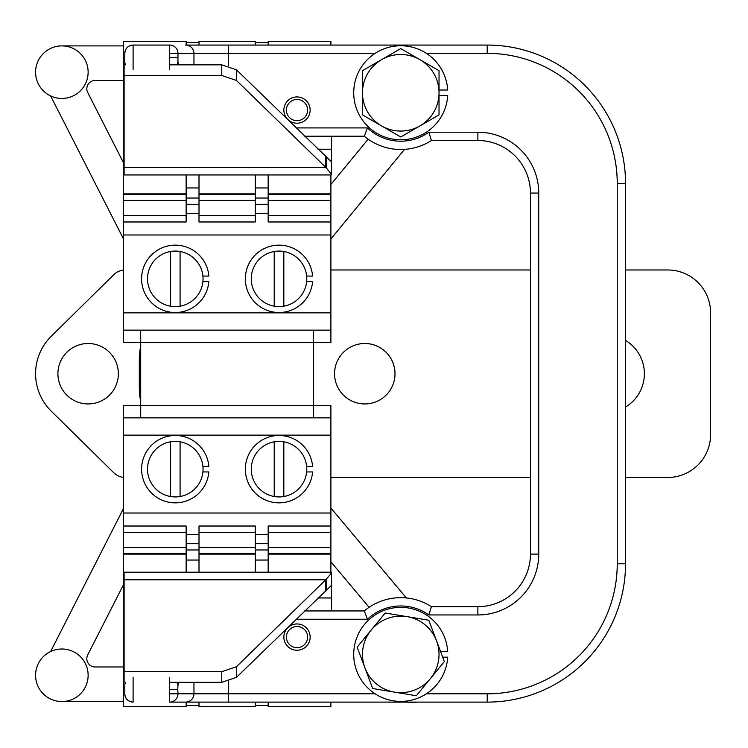 <?xml version="1.0" encoding="UTF-8"?>
<svg xmlns="http://www.w3.org/2000/svg" width="748" height="748" viewBox="0 0 748 748"><rect width="100%" height="100%" fill="white"/><g stroke="black" fill="none" stroke-linecap="round" stroke-linejoin="round"><path stroke-width="1.12" d="M169.478 689.656L177.762 689.656L177.977 693.807A8.303 8.284 -90 0 1 169.684 702.11L228.495 702.11L169.684 702.11L169.646 677.436M177.211 682.326A8.303 8.144 15 0 1 177.94 685.579L177.762 689.656M169.646 69.742L169.684 45.067A8.303 8.284 90 0 1 177.977 53.36L177.94 61.588L178.809 64.842M310.149 637.09A13.137 13.137 0 0 0 297.012 623.954A13.137 13.137 0 0 0 283.866 637.09A13.137 13.137 0 0 0 297.012 650.236A13.137 13.137 0 0 0 310.149 637.09M283.866 110.078A13.137 13.137 0 0 1 297.012 96.931A13.137 13.137 0 0 1 310.149 110.078A13.137 13.137 0 0 1 297.012 123.214A13.137 13.137 0 0 1 283.866 110.078M426.397 693.807L487.21 693.807A130.021 130.021 0 0 0 617.231 563.786L617.231 183.391L625.534 183.391A138.324 138.324 0 0 0 487.21 45.067L228.495 45.067L487.21 45.067A138.324 138.324 0 0 1 625.534 183.391L625.534 563.786A138.324 138.324 0 0 1 487.21 702.11L228.495 702.11L228.495 681.493M169.684 45.067L133.097 45.067A8.303 8.303 0 0 0 124.869 52.248M375.103 53.36L193.956 53.36A8.303 8.284 90 0 0 185.672 45.067L228.495 45.067L228.495 65.674M304.66 610.948L364.285 610.948A56.717 56.717 0 0 1 431.4 606.665L477.879 606.665A52.566 52.566 0 0 0 530.444 554.1L530.444 193.068A52.566 52.566 0 0 0 477.879 140.512L431.4 140.512L429.838 135.323M431.4 140.512A56.717 56.717 0 0 1 364.285 136.22L367.446 127.917A48.414 48.414 0 0 0 428.856 132.209L431.4 140.512A56.717 56.717 0 0 1 364.285 136.22L304.66 136.22M124.794 64.842L124.794 53.36A8.303 8.303 0 0 1 133.097 45.067L133.097 69.742M124.794 685.579L124.794 693.807L124.794 685.579A8.303 8.153 -0 0 1 125.486 682.326M364.444 611.387L364.285 610.948A56.717 56.717 0 0 1 431.4 606.665L428.856 614.959A48.414 48.414 0 0 0 367.446 619.25L364.285 610.948M428.856 132.209L477.879 132.209A60.859 60.859 0 0 1 538.738 193.068L538.738 554.1L530.444 554.1A52.566 52.566 0 0 1 477.879 606.665A52.566 52.566 0 0 0 530.444 554.1A52.566 52.566 0 0 1 477.879 606.665L477.879 614.959L428.856 614.959M429.885 611.686L431.044 607.853M130.526 701.699A8.303 8.303 0 0 0 133.097 702.11C128.048 701.615 125.29 698.847 124.794 693.807A8.303 8.303 0 0 0 133.097 702.11L133.097 677.436M177.211 64.842A8.303 8.144 -15 0 0 177.94 61.588M124.103 579.588L124.103 671.685L221.754 671.685L236.424 666.739L325.941 579.588L124.103 579.588L124.103 572.22L331.588 572.22L331.588 585.198L236.424 677.379L221.754 682.326L169.516 682.326M325.941 590.387L325.941 579.588L331.588 572.903M124.103 671.685L124.103 682.326M331.588 610.948L331.588 585.198M124.103 579.803L325.726 579.803L325.726 590.443M169.516 64.842L221.754 64.842L236.424 69.788L331.588 161.97L331.588 174.948L124.103 174.948L124.103 75.483L221.754 75.483L236.424 80.429L326.352 167.945L331.588 174.265M331.588 136.22L331.588 162.045M124.103 75.483L124.103 64.842M124.103 167.374L325.726 167.374L325.726 156.725M124.103 167.58L325.941 167.58L325.941 156.781M307.615 637.09A10.603 10.603 0 0 0 297.012 626.487A10.603 10.603 0 0 0 286.409 637.09A10.603 10.603 0 0 0 297.012 647.693A10.603 10.603 0 0 0 307.615 637.09M307.615 110.078A10.603 10.603 0 0 0 297.012 99.475A10.603 10.603 0 0 0 286.409 110.078A10.603 10.603 0 0 0 297.012 120.68A10.603 10.603 0 0 0 307.615 110.078M400.75 136.978L439.029 114.883L439.029 70.686L400.75 48.592L362.481 70.686L362.481 114.883L400.75 136.978M419.89 59.644A38.27 38.27 0 0 1 419.89 125.935A38.27 38.27 0 0 1 362.481 92.789A38.27 38.27 0 0 1 419.89 59.644M444.349 661.597L428.8 620.232L385.201 613.014L357.151 647.17L372.7 688.534L416.299 695.752L444.349 661.597M371.176 630.096A38.27 38.27 0 0 1 436.58 640.914A38.27 38.27 0 0 1 394.505 692.143A38.27 38.27 0 0 1 371.176 630.096M439.029 95.548L447.697 95.548A47.031 47.031 0 0 1 399.367 139.792A47.031 47.031 0 0 1 353.72 92.789A47.031 47.031 0 0 1 399.367 45.778A47.031 47.031 0 0 1 447.697 90.022L439.029 90.022M442.685 657.155L447.697 657.155A47.031 47.031 0 0 1 399.367 701.39A47.031 47.031 0 0 1 353.72 654.388A47.031 47.031 0 0 1 399.367 607.376A47.031 47.031 0 0 1 447.697 651.62L440.6 651.62M625.534 407.062A38.905 38.905 0 0 0 625.534 340.387M364.79 403.948A30.229 30.229 0 0 0 395.009 373.719A30.229 30.229 0 0 0 364.79 343.5A30.229 30.229 0 0 0 334.562 373.719A30.229 30.229 0 0 0 364.79 403.948M88.133 403.948A30.229 30.229 0 0 0 118.362 373.719A30.229 30.229 0 0 0 88.133 343.5A30.229 30.229 0 0 0 57.914 373.719A30.229 30.229 0 0 0 88.133 403.948M61.86 45.89A26.283 26.283 0 0 0 35.577 72.173A26.283 26.283 0 0 0 61.86 98.456A26.283 26.283 0 0 0 88.133 72.173A26.283 26.283 0 0 0 61.86 45.89L123.411 45.89M406.688 702.11A47.722 47.722 0 0 0 416.945 702.11M61.86 648.993A26.283 26.283 0 0 0 35.577 675.276A26.283 26.283 0 0 0 61.86 701.549A26.283 26.283 0 0 0 88.133 675.276A26.283 26.283 0 0 0 61.86 648.993M140.699 346.128A69.162 69.162 0 0 0 139.315 359.891L139.315 387.558A69.162 69.162 0 0 0 140.699 401.321M123.411 270.093A16.596 16.596 0 0 0 113.724 274.75L51.257 336.273A52.566 52.566 0 0 0 51.257 411.176L113.724 472.699A16.596 16.596 0 0 0 123.411 477.355M368.138 139.184L330.897 184.494M330.897 238.958L404.528 149.376M123.411 666.973L95.118 666.973A8.303 8.303 0 0 1 87.722 654.902L123.411 584.861M123.411 508.687L50.64 651.499M330.897 561.823L369.091 607.329M406.36 597.951L330.897 508.023M123.411 162.587L87.722 92.546A8.303 8.303 0 0 1 95.118 80.475L123.411 80.475M50.64 95.94L123.411 238.762M61.86 701.549L123.411 701.549M625.534 269.981L667.721 269.981A42.879 42.879 0 0 1 710.6 312.86L710.6 434.588A42.879 42.879 0 0 1 667.721 477.467L625.534 477.467M530.444 269.981L330.897 269.981M530.444 477.467L330.897 477.467M140.699 405.397L140.699 342.603L313.608 342.603L313.608 405.397L123.411 405.397L123.411 417.851L140.699 417.851L140.699 405.397M186.14 187.954L199.005 187.954M255.302 187.954L268.167 187.954M268.167 45.067L268.167 41.346L330.897 41.346L330.897 45.067M199.005 45.067L199.005 41.346L255.302 41.346L255.302 45.067M313.608 330.149L313.608 342.603L330.897 342.603L330.897 330.149L123.411 330.149L123.411 41.346L186.14 41.346L186.14 45.067M140.699 330.149L140.699 342.603L123.411 342.603L123.411 330.149M268.167 174.948L268.167 221.978L330.897 221.978L330.897 174.948M199.005 174.948L199.005 221.978L255.302 221.978L255.302 174.948M268.167 204.288L255.302 204.288M199.005 204.288L186.14 204.288M268.167 213.47L255.302 213.47M199.005 213.47L186.14 213.47M123.411 221.978L186.14 221.978L186.14 174.948M186.14 42.571L199.005 42.571M255.302 42.571L268.167 42.571M123.411 159.614L124.103 159.614L123.411 159.595M330.897 330.149L330.897 221.978M268.167 560.046L255.302 560.046M199.005 560.046L186.14 560.046M186.14 702.11L186.14 706.654L123.411 706.654L123.411 417.851M255.302 702.11L255.302 706.654L199.005 706.654L199.005 702.11M330.897 702.11L330.897 706.654L268.167 706.654L268.167 702.11M140.699 417.851L313.608 417.851L313.608 405.397L330.897 405.397L330.897 572.22M313.608 417.851L330.897 417.851M186.14 572.22L186.14 526.022L123.411 526.022M255.302 572.22L255.302 526.022L199.005 526.022L199.005 572.22M186.14 543.712L199.005 543.712M255.302 543.712L268.167 543.712M186.14 534.53L199.005 534.53M255.302 534.53L268.167 534.53M330.897 526.022L268.167 526.022L268.167 572.22M268.167 705.429L255.302 705.429M199.005 705.429L186.14 705.429M170.479 251.487A27.77 27.77 0 0 0 170.479 306.184L170.479 251.487A27.77 27.77 0 0 1 180.09 251.487L180.09 306.184A27.77 27.77 0 0 0 180.09 251.487M180.09 306.184A27.77 27.77 0 0 1 170.479 306.184M274.217 251.487A27.77 27.77 0 0 0 274.217 306.184L274.217 251.487A27.77 27.77 0 0 1 283.829 251.487L283.829 306.184A27.77 27.77 0 0 0 283.829 251.487M283.829 306.184A27.77 27.77 0 0 1 274.217 306.184M170.479 441.816A27.77 27.77 0 0 0 170.479 496.513L170.479 441.816A27.77 27.77 0 0 1 180.09 441.816L180.09 496.513A27.77 27.77 0 0 0 180.09 441.816M180.09 496.513A27.77 27.77 0 0 1 170.479 496.513M274.217 441.816A27.77 27.77 0 0 0 274.217 496.513L274.217 441.816A27.77 27.77 0 0 1 283.829 441.816L283.829 496.513A27.77 27.77 0 0 0 283.829 441.816M283.829 496.513A27.77 27.77 0 0 1 274.217 496.513M202.914 281.603L208.851 281.603A33.679 33.679 0 0 1 173.901 312.486A33.679 33.679 0 0 1 141.596 278.836A33.679 33.679 0 0 1 173.901 245.176A33.679 33.679 0 0 1 208.851 276.068L202.914 276.068M306.661 281.603L312.599 281.603A33.679 33.679 0 0 1 277.639 312.486A33.679 33.679 0 0 1 245.344 278.836A33.679 33.679 0 0 1 277.639 245.176A33.679 33.679 0 0 1 312.599 276.068L306.661 276.068M202.914 471.932L208.851 471.932A33.679 33.679 0 0 1 173.901 502.824A33.679 33.679 0 0 1 141.596 469.164A33.679 33.679 0 0 1 173.901 435.514A33.679 33.679 0 0 1 208.851 466.397L202.914 466.397M306.661 471.932L312.599 471.932A33.679 33.679 0 0 1 277.639 502.824A33.679 33.679 0 0 1 245.344 469.164A33.679 33.679 0 0 1 277.639 435.514A33.679 33.679 0 0 1 312.599 466.397L306.661 466.397M169.478 57.512L177.762 57.512M169.487 53.36L193.956 53.36L193.956 64.842M185.672 702.11A8.303 8.284 -90 0 0 193.956 693.807L169.487 693.807M367.446 619.25L296.133 619.25M193.956 682.326L193.956 693.807L375.103 693.807M617.231 183.391A130.021 130.021 0 0 0 487.21 53.36L426.397 53.36M296.133 127.917L367.446 127.917M538.738 554.1A60.859 60.859 0 0 1 477.879 614.959M538.738 193.068L530.444 193.068A52.566 52.566 0 0 0 477.879 140.512L477.879 132.209M617.231 563.786L625.534 563.786A138.324 138.324 0 0 1 487.21 702.11L487.21 693.807M178.809 682.326L177.94 685.579M133.097 45.067A8.303 8.303 0 0 0 124.794 53.36C125.29 48.321 128.048 45.553 133.097 45.067M125.486 64.842A8.303 8.153 180 0 1 124.794 61.588M124.794 693.807A8.303 8.303 0 0 0 133.097 702.11M487.21 45.067L487.21 53.36M221.754 671.685L221.754 682.326M331.588 597.942L318.022 597.942M331.588 597.97L317.994 597.97M236.424 666.739L236.424 677.379M326.352 579.223L326.352 590.107M318.022 149.235L331.588 149.235L317.994 149.207M221.754 75.483L221.754 64.842M236.424 80.429L236.424 69.788M326.352 167.945L326.352 157.071M268.167 193.9L330.897 193.9M199.005 193.9L255.302 193.9M186.14 198.033L199.005 198.033M255.302 198.033L268.167 198.033M268.167 215.742L330.897 215.742M199.005 215.742L255.302 215.742M199.005 215.62L255.302 215.62M268.167 215.62L330.897 215.62M268.167 194.34L330.897 194.34M199.005 194.34L255.302 194.34M123.411 193.9L186.14 193.9M123.411 215.742L186.14 215.742M123.411 215.62L186.14 215.62M123.411 194.34L186.14 194.34M123.411 41.449L186.14 41.449M199.005 41.449L255.302 41.449M268.167 41.449L330.897 41.449M123.411 312.86L330.897 312.86M123.411 234.984L330.897 234.984M186.14 554.1L123.411 554.1M124.103 588.386L123.411 588.386L124.103 588.405M255.302 554.1L199.005 554.1M268.167 549.967L255.302 549.967M199.005 549.967L186.14 549.967M186.14 532.258L123.411 532.258M255.302 532.258L199.005 532.258M255.302 532.38L199.005 532.38M186.14 532.38L123.411 532.38M186.14 553.66L123.411 553.66M255.302 553.66L199.005 553.66M330.897 554.1L268.167 554.1M330.897 532.258L268.167 532.258M330.897 532.38L268.167 532.38M330.897 553.66L268.167 553.66M330.897 706.551L268.167 706.551M255.302 706.551L199.005 706.551M186.14 706.551L123.411 706.551M330.897 435.14L123.411 435.14M330.897 513.016L123.411 513.016M268.167 200.399L330.897 200.399M199.005 200.399L255.302 200.399M123.411 200.399L186.14 200.399M186.14 547.601L123.411 547.601M255.302 547.601L199.005 547.601M330.897 547.601L268.167 547.601"/></g></svg>
